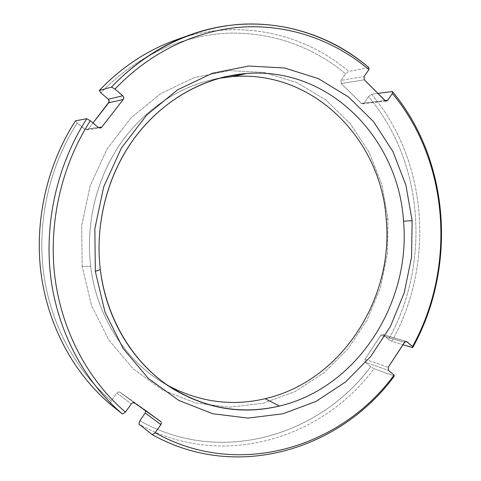 <?xml version="1.0" encoding="UTF-8"?>
<svg xmlns="http://www.w3.org/2000/svg" width="481" height="481" viewBox="0 0 481 481"><rect width="100%" height="100%" fill="white"/><g stroke="black" fill="none" stroke-linecap="round" stroke-linejoin="round"><path stroke-width="0.36" stroke-dasharray="2.4 1.8" d="M362.68 103.902L363.907 103.138L385.004 100.607L363.907 103.138L368.5 96.627C424.152 162.181 430.88 263.792 388.588 339.4L382.672 334.505L380.705 335.365L404.425 342.382L380.705 335.365L365.013 359.253L365.271 362.193L388.486 370.388L365.271 362.193L370.725 366.72L373.996 368.741C321.915 439.159 221.134 470.388 138.937 424.092C221.134 470.388 321.915 439.159 373.996 368.741L394.336 376.052L373.996 368.741L370.725 366.72C319.396 435.804 220.388 466.185 139.797 420.755C220.388 466.185 319.396 435.804 370.725 366.72L365.271 362.193L365.013 359.253L381.162 334.86L382.118 334.451L383.074 334.692L388.588 339.4C430.88 263.792 424.152 162.181 368.5 96.627L363.762 103.319L362.848 103.878L361.814 103.77L341.233 83.562L340.963 80.387L345.665 73.827C312.933 46.585 270.292 31.157 225.631 33.303C181.042 35.78 135.456 56.511 100.872 92.857C135.456 56.511 181.042 35.78 225.631 33.303C270.292 31.157 312.933 46.585 345.665 73.827L340.963 80.387L364.057 76.491L340.963 80.387L341.233 83.562L361.267 103.385L384.938 100.541L361.267 103.385L362.68 103.902L386.393 101.088M144.925 409.764L160.468 421.194L144.889 409.74L120.112 392.31L134.716 403.09L119.42 391.997L118.128 392.057L116.823 393.031L131.289 403.866L116.823 393.031L111.201 400.871L110.221 404.184L111.201 400.871C75.655 370.526 50.391 324.152 43.555 272.625C36.983 221.068 49.381 166.252 77.2 123.064L84.794 129.365L98.22 127.393L84.794 129.365L86.736 129.93L88.257 129.04L98.431 127.549L88.257 129.04L92.971 122.998L88.077 129.251L87.157 129.828L85.792 129.876L77.2 123.064C49.381 166.252 36.983 221.068 43.555 272.625C50.391 324.152 75.655 370.526 111.201 400.871L116.997 392.815L118.386 391.985L119.667 392.075L160.504 421.218M82.167 266.564L81.68 225.848L90.157 185.834L107.047 149.026L131.193 117.653L160.937 93.464L194.354 77.609L229.407 70.629L264.141 72.457L296.801 82.558L325.92 100.03L350.318 123.707L369.137 152.285L381.794 184.379L387.939 218.584L387.452 253.493L380.423 287.74L367.099 319.961L347.943 348.845L323.599 373.136L294.931 391.636L263.041 403.3L229.263 407.245L195.166 402.88L162.512 389.983L133.153 368.807L108.934 340.169L91.51 305.447L82.167 266.564L81.68 225.848L90.157 185.834L107.047 149.026L131.193 117.653L160.937 93.464L194.354 77.609L229.407 70.629L264.141 72.457L296.801 82.558L325.92 100.03L350.318 123.707L369.137 152.285L381.794 184.379L387.939 218.584L386.255 219.655L387.939 218.584L387.452 253.493L380.423 287.74L367.099 319.961L347.943 348.845L323.599 373.136L294.931 391.636L263.041 403.3L229.263 407.245L195.166 402.88L162.512 389.983L133.153 368.807L108.934 340.169L91.51 305.447L82.167 266.564L90.656 266.161L82.167 266.564M219.264 78.259C181.806 84.89 145.521 107.984 121.038 142.809C96.747 177.748 85.474 223.25 90.656 266.161C96.831 318.2 127.387 363.504 167.755 385.449L161.893 382.016C124.381 359.127 96.549 315.59 90.656 266.161C85.63 224.537 96.05 180.435 118.903 145.935C141.949 111.556 176.395 87.843 212.602 79.593L219.264 78.259M368.5 96.627L371.524 94.276L377.862 93.422L371.524 94.276C428.15 161.051 434.92 264.442 391.865 341.366L402.922 344.691L391.865 341.366C434.92 264.442 428.15 161.051 371.524 94.276L368.5 96.627M364.333 79.804L341.233 83.562L364.333 79.804M368.939 67.683L348.683 71.392L345.665 73.827L348.683 71.392L368.939 67.683M175.306 40.176C237.133 17.809 303.325 32.654 348.683 71.392C305.122 34.271 242.532 18.951 182.792 37.662M77.2 123.064L75.487 120.815L77.2 123.064M388.588 339.4L391.865 341.366L388.588 339.4M365.013 359.253L388.227 367.328L365.013 359.253M383.237 334.812L405.796 341.432L383.237 334.812M225.944 76.581L212.602 79.593M173.521 389.213L161.893 382.016M86.736 129.93L100.24 127.982M382.672 334.505L406.451 341.474"/><path stroke-width="0.72" d="M182.792 37.662C151.605 47.397 123.767 65.007 99.284 90.494L100.872 92.857L108.514 99.423L109.187 101.786L92.971 122.998L108.73 102.778L123.214 99.501L101.834 127.05C100.751 128.186 99.549 128.301 98.22 127.393L90.296 120.761C61.207 166.101 48.178 223.755 55.002 277.88C62.097 331.98 88.456 380.531 125.427 412.109L131.674 403.427L133.195 402.711L134.716 403.09L160.997 421.747L161.369 423.009L161.015 424.356L155.159 432.756C238.937 479.767 341.161 447.222 394.089 375.078L388.486 370.388L388.227 367.328L404.894 341.847L405.88 341.42L406.86 341.666L412.524 346.548C456.138 267.664 449.543 162.031 392.406 93.494L387.512 100.475L386.568 101.052L385.497 100.938L364.333 79.804L364.057 76.491L368.921 69.649C335.227 41.126 291.191 24.826 244.871 26.924C198.623 29.365 151.148 50.962 115.037 89.069L123.184 96.206L123.749 97.871L123.214 99.501L123.731 97.577L122.998 95.978L115.037 89.069L111.496 87.103C148.13 48.431 196.332 26.557 243.236 24.146C290.223 22.09 334.848 38.708 368.939 67.683L368.921 69.649C335.227 41.126 291.191 24.826 244.871 26.924C198.623 29.365 151.148 50.962 115.037 89.069L111.496 87.103L99.284 90.494C121.657 67.136 146.994 50.361 175.306 40.176L190.296 34.788C160.997 45.328 134.734 62.764 111.496 87.103L99.284 90.494L100.872 92.857L108.309 99.23L122.781 95.773L108.309 99.23L109.223 100.944L108.73 102.778L123.214 99.501L101.834 127.05L98.431 127.549L101.834 127.05L100.24 127.982L98.22 127.393L90.296 120.761C61.207 166.101 48.178 223.755 55.002 277.88C62.097 331.98 88.456 380.531 125.427 412.109L122.517 414.063C84.927 382.142 58.087 332.936 50.86 278.054C43.903 223.148 57.173 164.652 86.772 118.717L90.296 120.761L86.772 118.717C57.173 164.652 43.903 223.148 50.86 278.054C58.087 332.936 84.927 382.142 122.517 414.063L110.221 404.184C73.9 373.352 48.034 326.064 41.035 273.461C34.307 220.833 47.018 164.845 75.487 120.815L86.772 118.717L75.487 120.815C47.018 164.845 34.307 220.833 41.035 273.461C48.034 326.064 73.9 373.352 110.221 404.184L122.517 414.063L125.427 412.109L131.674 403.427L133.195 402.711L134.716 403.09L161.015 421.771L161.369 423.027L160.858 424.603L145.274 412.993L139.797 420.755L138.937 424.092L152.218 434.632L155.159 432.756L160.858 424.603L145.274 412.993L139.797 420.755L138.937 424.092L152.218 434.632L155.159 432.756C238.937 479.767 341.161 447.222 394.089 375.078L394.336 376.052C340.861 449.164 237.235 482.317 152.218 434.632C237.235 482.317 340.861 449.164 394.336 376.052L394.089 375.078L388.486 370.388L388.227 367.328L404.425 342.382L406.451 341.474L412.524 346.548C456.138 267.664 449.543 162.031 392.406 93.494L392.34 91.474C450.27 160.882 456.92 267.809 412.698 347.625L412.524 346.548L412.698 347.625C456.92 267.809 450.27 160.882 392.34 91.474L392.406 93.494L387.656 100.288L385.004 100.607L387.656 100.288L386.393 101.088L384.938 100.541L364.333 79.804L364.057 76.491L368.921 69.649L368.939 67.683C322.438 27.363 254.287 11.652 190.296 34.788M145.647 410.78L145.274 412.993L145.647 410.78M386.255 219.655C381.385 140.218 314.045 69.859 232.69 76.587L219.264 78.259L232.69 76.587C314.045 69.859 381.385 140.218 386.255 219.655C393.801 298.929 341.294 381.253 265.139 398.707C341.294 381.253 393.801 298.929 386.255 219.655M167.755 385.449C199.332 402.104 231.8 406.523 265.139 398.707L279.431 406.042C357.437 387.71 411.075 302.832 403.517 221.194C398.683 139.406 330.074 66.721 246.561 73.509L232.69 76.587L246.561 73.509C330.074 66.721 398.683 139.406 403.517 221.194L412.133 220.695L405.886 185.047L392.941 151.575L373.611 121.735L348.497 96.976L318.464 78.668L284.698 68.025L248.719 66.029L212.337 73.262L177.591 89.815L146.597 115.145L121.404 148.052L103.746 186.682L94.859 228.691L95.328 271.422L100.307 269.6C94.661 222.517 108.225 172.451 136.327 135.564C164.616 98.791 205.772 76.587 246.561 73.509L225.944 76.581C188.75 85.059 153.277 109.548 129.509 145.136C105.94 180.844 95.16 226.527 100.307 269.6L95.328 271.422L94.859 228.691L103.746 186.682L121.404 148.052L146.597 115.145L177.591 89.815L212.337 73.262L248.719 66.029L284.698 68.025L318.464 78.668L348.497 96.976L373.611 121.735L392.941 151.575L405.886 185.047L412.133 220.695L411.556 257.076L404.238 292.767L390.464 326.383L370.677 356.559L345.538 381.986L315.927 401.437L282.96 413.78L248.004 418.091L212.68 413.726L178.806 400.42L148.316 378.409L123.142 348.515L105.026 312.181L95.328 271.422L105.026 312.181L123.142 348.515L148.316 378.409L178.806 400.42L212.68 413.726L248.004 418.091L282.96 413.78L315.927 401.437L345.538 381.986L370.677 356.559L390.464 326.383L404.238 292.767L411.556 257.076L412.133 220.695L403.517 221.194C411.075 302.832 357.437 387.71 279.431 406.042C239.153 415.374 200.914 407.792 164.718 383.309C130.67 358.519 106.169 316.678 100.307 269.6C106.343 320.749 134.987 365.704 173.521 389.213C207.545 409.175 242.851 414.784 279.431 406.042L265.139 398.707C231.8 406.523 199.332 402.104 167.755 385.449M377.862 93.422L392.34 91.474L377.862 93.422M402.922 344.691L412.698 347.625L402.922 344.691M405.796 341.432L407.028 341.793L405.796 341.432"/></g></svg>
